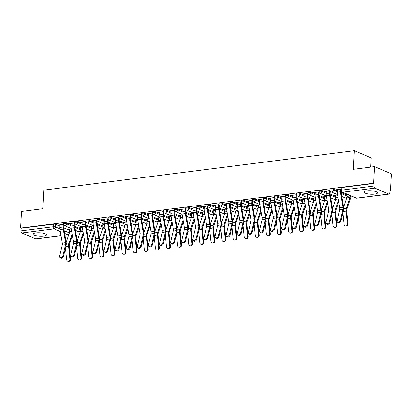 <?xml version="1.0" encoding="UTF-8"?>
<svg xmlns="http://www.w3.org/2000/svg" width="412" height="412" viewBox="0 0 412 412"><rect width="100%" height="100%" fill="white"/><g stroke="black" fill="none" stroke-linecap="round" stroke-linejoin="round"><path stroke-width="0.62" d="M71.029 224.813L66.826 223.01A1.73 0.448 -176.8 0 0 64.421 222.774A1.73 0.448 -176.8 0 0 63.675 223.098L63.623 224.015A1.73 0.448 3.2 0 1 64.37 223.69A1.73 0.448 3.2 0 1 66.775 223.932L70.977 225.73M82.127 223.402L77.925 221.605A1.73 0.448 -176.8 0 0 75.52 221.362A1.73 0.448 -176.8 0 0 74.773 221.687L74.721 222.604A1.73 0.448 3.2 0 1 75.468 222.279A1.73 0.448 3.2 0 1 77.873 222.521L82.076 224.319M93.225 221.991L89.023 220.193A1.73 0.448 -176.8 0 0 86.618 219.951A1.73 0.448 -176.8 0 0 85.871 220.276L85.82 221.198A1.73 0.448 3.2 0 1 86.566 220.873A1.73 0.448 3.2 0 1 88.971 221.11L93.174 222.913M104.324 220.585L100.121 218.782A1.73 0.448 -176.8 0 0 97.716 218.545A1.73 0.448 -176.8 0 0 96.969 218.87L96.918 219.787A1.73 0.448 3.2 0 1 97.665 219.462A1.73 0.448 3.2 0 1 100.07 219.704L104.272 221.502M115.422 219.174L111.219 217.376A1.73 0.448 -176.8 0 0 108.814 217.134A1.73 0.448 -176.8 0 0 108.068 217.459L108.016 218.375A1.73 0.448 3.2 0 1 108.763 218.051A1.73 0.448 3.2 0 1 111.168 218.293L115.37 220.09M126.52 217.763L122.318 215.965A1.73 0.448 -176.8 0 0 119.913 215.723A1.73 0.448 -176.8 0 0 119.166 216.048L119.114 216.97A1.73 0.448 3.2 0 1 119.861 216.645A1.73 0.448 3.2 0 1 122.266 216.882L126.469 218.684M137.618 216.357L133.416 214.554A1.73 0.448 -176.8 0 0 131.011 214.317A1.73 0.448 -176.8 0 0 130.264 214.637L130.213 215.558A1.73 0.448 3.2 0 1 130.959 215.234A1.73 0.448 3.2 0 1 133.364 215.471L137.567 217.273M148.717 214.946L144.514 213.143A1.73 0.448 -176.8 0 0 142.109 212.906A1.73 0.448 -176.8 0 0 141.362 213.231L141.311 214.147A1.73 0.448 3.2 0 1 142.058 213.823A1.73 0.448 3.2 0 1 144.463 214.065L148.665 215.862M159.815 213.534L155.612 211.737A1.73 0.448 -176.8 0 0 153.207 211.495A1.73 0.448 -176.8 0 0 152.461 211.82L152.409 212.736A1.73 0.448 3.2 0 1 153.156 212.412A1.73 0.448 3.2 0 1 155.561 212.654L159.763 214.451M170.918 212.123L166.716 210.326A1.73 0.448 -176.8 0 0 164.311 210.084A1.73 0.448 -176.8 0 0 163.564 210.408L163.513 211.33A1.73 0.448 3.2 0 1 164.259 211.006A1.73 0.448 3.2 0 1 166.664 211.243L170.867 213.045M182.016 210.717L177.814 208.915A1.73 0.448 -176.8 0 0 175.409 208.678A1.73 0.448 -176.8 0 0 174.662 209.002L174.611 209.919A1.73 0.448 3.2 0 1 175.358 209.595A1.73 0.448 3.2 0 1 177.763 209.837L181.965 211.634M193.115 209.306L188.912 207.509A1.73 0.448 -176.8 0 0 186.507 207.267A1.73 0.448 -176.8 0 0 185.761 207.591L185.709 208.508A1.73 0.448 3.2 0 1 186.456 208.184A1.73 0.448 3.2 0 1 188.861 208.426L193.063 210.223M204.213 207.895L200.011 206.098A1.73 0.448 -176.8 0 0 197.606 205.856A1.73 0.448 -176.8 0 0 196.859 206.18L196.807 207.102A1.73 0.448 3.2 0 1 197.554 206.778A1.73 0.448 3.2 0 1 199.959 207.015L204.161 208.817M215.311 206.489L211.109 204.687A1.73 0.448 -176.8 0 0 208.704 204.45A1.73 0.448 -176.8 0 0 207.957 204.769L207.905 205.691A1.73 0.448 3.2 0 1 208.652 205.367A1.73 0.448 3.2 0 1 211.057 205.603L215.26 207.406M226.409 205.078L222.207 203.276A1.73 0.448 -176.8 0 0 219.802 203.039A1.73 0.448 -176.8 0 0 219.055 203.363L219.004 204.28A1.73 0.448 3.2 0 1 219.75 203.955A1.73 0.448 3.2 0 1 222.156 204.198L226.358 205.995M237.508 203.667L233.305 201.87A1.73 0.448 -176.8 0 0 230.9 201.628A1.73 0.448 -176.8 0 0 230.154 201.952L230.102 202.869A1.73 0.448 3.2 0 1 230.849 202.544A1.73 0.448 3.2 0 1 233.254 202.786L237.456 204.584M248.606 202.256L244.404 200.459A1.73 0.448 -176.8 0 0 241.999 200.217A1.73 0.448 -176.8 0 0 241.252 200.541L241.2 201.463A1.73 0.448 3.2 0 1 241.947 201.138A1.73 0.448 3.2 0 1 244.352 201.375L248.554 203.178M259.704 200.85L255.502 199.048A1.73 0.448 -176.8 0 0 253.097 198.811A1.73 0.448 -176.8 0 0 252.35 199.135L252.298 200.052A1.73 0.448 3.2 0 1 253.045 199.727A1.73 0.448 3.2 0 1 255.45 199.969L259.653 201.767M270.808 199.439L266.605 197.642A1.73 0.448 -176.8 0 0 264.2 197.4A1.73 0.448 -176.8 0 0 263.453 197.724L263.402 198.641A1.73 0.448 3.2 0 1 264.149 198.316A1.73 0.448 3.2 0 1 266.554 198.558L270.756 200.356M281.906 198.028L277.703 196.23A1.73 0.448 -176.8 0 0 275.298 195.988A1.73 0.448 -176.8 0 0 274.552 196.313L274.5 197.235A1.73 0.448 3.2 0 1 275.247 196.91A1.73 0.448 3.2 0 1 277.652 197.147L281.854 198.95M293.004 196.622L288.802 194.819A1.73 0.448 -176.8 0 0 286.397 194.582A1.73 0.448 -176.8 0 0 285.65 194.902L285.598 195.824A1.73 0.448 3.2 0 1 286.345 195.499A1.73 0.448 3.2 0 1 288.75 195.741L292.953 197.539M304.102 195.211L299.9 193.408A1.73 0.448 -176.8 0 0 297.495 193.171A1.73 0.448 -176.8 0 0 296.748 193.496L296.697 194.412A1.73 0.448 3.2 0 1 297.443 194.088A1.73 0.448 3.2 0 1 299.848 194.33L304.051 196.127M315.201 193.8L310.998 192.002A1.73 0.448 -176.8 0 0 308.593 191.76A1.73 0.448 -176.8 0 0 307.846 192.085L307.795 193.001A1.73 0.448 3.2 0 1 308.542 192.682A1.73 0.448 3.2 0 1 310.947 192.919L315.149 194.722M326.299 192.389L322.096 190.591A1.73 0.448 -176.8 0 0 319.691 190.349A1.73 0.448 -176.8 0 0 318.945 190.674L318.893 191.595A1.73 0.448 3.2 0 1 319.64 191.271A1.73 0.448 3.2 0 1 322.045 191.508L326.247 193.31M337.397 190.983L333.195 189.18A1.73 0.448 -176.8 0 0 330.79 188.943A1.73 0.448 -176.8 0 0 330.043 189.268L329.991 190.184A1.73 0.448 3.2 0 1 330.738 189.86A1.73 0.448 3.2 0 1 333.143 190.102L337.346 191.899M374.616 194.134A6.752 1.746 -176.8 0 0 377.526 192.873A6.752 1.746 -176.8 0 0 373.962 191.117A6.752 1.746 -176.8 0 0 366.953 190.854A6.752 1.746 -176.8 0 0 364.043 192.116A6.752 1.746 -176.8 0 0 367.607 193.872A6.752 1.746 -176.8 0 0 374.616 194.134M43.641 236.169A6.752 1.746 -176.8 0 0 46.556 234.907A6.752 1.746 -176.8 0 0 42.987 233.151A6.752 1.746 -176.8 0 0 35.983 232.888A6.752 1.746 -176.8 0 0 33.068 234.15A6.752 1.746 -176.8 0 0 36.632 235.906A6.752 1.746 -176.8 0 0 43.641 236.169M389.963 190.504L390.473 190.442L389.979 190.231L389.834 192.821A1.73 0.968 82.8 0 1 389.072 194.119A1.73 0.968 82.8 0 1 388.758 194.067L374.863 188.119L342.635 192.213L356.529 198.162L388.758 194.067M370.723 167.102L371.238 157.899L354.397 150.689L353.357 169.306L374.554 166.613L373.627 183.227L20.6 228.068L21.527 211.449L42.73 208.755L43.77 190.138L354.397 150.689M374.554 166.613L391.4 173.828L390.473 190.442M61.048 235.777L36.045 238.955A1.73 0.968 -97.2 0 1 35.731 238.903L21.836 232.955A1.73 0.968 -97.2 0 1 20.945 230.864L21.089 228.274L53.318 224.185A1.73 0.448 3.2 0 1 55.723 224.422L59.925 226.224M63.762 227.862L69.613 230.37M21.089 228.274L20.6 228.068M374.117 183.438L341.888 187.532A1.73 0.448 -176.8 0 0 341.141 187.857L340.997 190.447A1.73 0.448 3.2 0 1 341.744 190.123L373.972 186.028L374.117 183.438L373.627 183.227M373.972 186.028A1.73 0.968 82.8 0 0 374.863 188.119M341.074 189.108L335.79 189.778L336.527 190.097L336.547 189.685M346.198 193.913L345.611 193.985L346.348 194.299L346.363 193.985M330.007 190.514L324.692 191.189L325.428 191.503L325.449 191.091M337.577 195.005L334.513 195.396L335.25 195.71L335.27 195.298M318.909 191.925L313.594 192.6L314.33 192.914L314.351 192.502M326.474 196.416L323.415 196.802L324.151 197.121L324.172 196.709M307.81 193.331L302.496 194.006L303.232 194.325L303.253 193.913M315.376 197.827L312.317 198.213L313.053 198.527L313.074 198.115M296.707 194.742L291.397 195.417L292.134 195.731L292.154 195.319M304.277 199.233L301.218 199.624L301.955 199.938L301.975 199.526M285.609 196.153L280.294 196.828L281.03 197.142L281.056 196.73M293.179 200.644L290.115 201.035L290.851 201.35L290.877 200.938M274.51 197.564L269.196 198.239L269.932 198.553L269.958 198.141M282.081 202.055L279.017 202.441L279.753 202.761L279.779 202.349M263.412 198.97L258.097 199.645L258.834 199.964L258.86 199.552M270.983 203.461L267.918 203.852L268.655 204.167L268.681 203.755M252.314 200.381L246.999 201.056L247.736 201.37L247.761 200.958M259.884 204.872L256.82 205.264L257.557 205.578L257.582 205.166M241.216 201.792L235.901 202.467L236.637 202.781L236.663 202.369M248.786 206.283L245.722 206.669L246.458 206.989L246.484 206.577M230.117 203.198L224.803 203.873L225.539 204.192L225.56 203.78M237.688 207.694L234.624 208.081L235.36 208.395L235.381 207.983M219.019 204.609L213.704 205.284L214.441 205.598L214.461 205.186M226.585 209.1L223.525 209.492L224.262 209.806L224.282 209.394M207.921 206.021L202.606 206.695L203.343 207.009L203.363 206.597M215.486 210.511L212.427 210.903L213.164 211.217L213.184 210.805M196.818 207.432L191.508 208.106L192.244 208.421L192.265 208.008M204.388 211.923L201.329 212.309L202.065 212.623L202.086 212.216M185.719 208.838L180.405 209.512L181.141 209.832L181.167 209.42M193.29 213.328L190.226 213.72L190.967 214.034L190.988 213.622M174.621 210.249L169.306 210.923L170.043 211.238L170.068 210.826M182.192 214.74L179.127 215.131L179.864 215.445L179.889 215.033M163.523 211.66L158.208 212.335L158.944 212.649L158.97 212.237M171.093 216.151L168.029 216.537L168.766 216.856L168.791 216.444M152.425 213.066L147.11 213.74L147.846 214.06L147.872 213.648M159.995 217.562L156.931 217.948L157.667 218.262L157.693 217.85M141.326 214.477L136.012 215.152L136.748 215.466L136.774 215.054M148.897 218.968L145.833 219.359L146.569 219.673L146.595 219.261M130.228 215.888L124.913 216.563L125.65 216.877L125.67 216.465M137.799 220.379L134.734 220.77L135.471 221.084L135.491 220.672M119.13 217.299L113.815 217.974L114.551 218.288L114.572 217.876M126.695 221.79L123.636 222.176L124.373 222.49L124.393 222.078M108.032 218.705L102.717 219.38L103.453 219.699L103.474 219.287M115.597 223.196L112.538 223.587L113.274 223.901L113.295 223.489M96.928 220.116L91.619 220.791L92.355 221.105L92.376 220.693M104.499 224.607L101.44 224.998L102.176 225.312L102.197 224.9M85.83 221.527L80.515 222.202L81.252 222.516L81.277 222.104M93.4 226.018L90.336 226.404L91.078 226.724L91.098 226.312M74.732 222.933L69.417 223.608L70.153 223.927L70.179 223.515M82.302 227.429L79.238 227.815L79.974 228.13L80 227.718M74.86 226.456L80.711 228.959M85.959 225.045L91.809 227.548M97.057 223.634L102.907 226.142M108.16 222.228L114.006 224.731M119.259 220.817L125.104 223.319M130.357 219.405L136.202 221.908M141.455 217.994L147.3 220.502M152.553 216.588L158.404 219.091M163.652 215.177L169.502 217.68M174.75 213.766L180.6 216.274M185.848 212.36L191.698 214.863M196.946 210.949L202.797 213.452M208.05 209.538L213.895 212.041M219.148 208.127L224.993 210.635M230.246 206.721L236.091 209.224M241.344 205.31L247.19 207.813M252.443 203.899L258.293 206.407M263.541 202.493L269.391 204.996M274.639 201.082L280.49 203.585M285.737 199.671L291.588 202.174M296.836 198.265L302.686 200.768M307.939 196.854L313.784 199.357M319.037 195.442L324.883 197.945M330.136 194.031L335.981 196.539M341.234 192.625L347.079 195.128M63.633 224.344L58.319 225.019L59.055 225.333L59.081 224.921M71.204 228.835L68.14 229.227L68.876 229.541L68.902 229.129M68.876 229.541L69.664 229.443M79.974 228.13L80.762 228.032M91.078 226.724L91.861 226.621M102.176 225.312L102.959 225.215M113.274 223.901L114.057 223.804M124.373 222.49L125.155 222.392M135.471 221.084L136.254 220.981M146.569 219.673L147.357 219.575M157.667 218.262L158.455 218.164M168.766 216.856L169.553 216.753M179.864 215.445L180.652 215.347M190.967 214.034L191.75 213.936M202.065 212.623L202.848 212.525M213.164 211.217L213.946 211.114M224.262 209.806L225.045 209.708M235.36 208.395L236.143 208.297M246.458 206.989L247.246 206.886M257.557 205.578L258.345 205.48M268.655 204.167L269.443 204.069M279.753 202.761L280.541 202.658M290.851 201.35L291.639 201.247M301.955 199.938L302.738 199.841M313.053 198.527L313.836 198.43M324.151 197.121L324.934 197.018M335.25 195.71L336.032 195.612M346.348 194.299L346.935 194.227M336.527 190.097L337.454 189.978M325.428 191.503L326.356 191.384M314.33 192.914L315.257 192.795M303.232 194.325L304.159 194.207M292.134 195.731L293.061 195.618M281.03 197.142L281.963 197.024M269.932 198.553L270.859 198.435M258.834 199.964L259.761 199.846M247.736 201.37L248.663 201.252M236.637 202.781L237.564 202.663M225.539 204.192L226.466 204.074M214.441 205.598L215.368 205.485M203.343 207.009L204.27 206.891M192.244 208.421L193.171 208.302M181.141 209.832L182.073 209.713M170.043 211.238L170.97 211.119M158.944 212.649L159.871 212.53M147.846 214.06L148.773 213.941M136.748 215.466L137.675 215.352M125.65 216.877L126.577 216.758M114.551 218.288L115.478 218.169M103.453 219.699L104.38 219.581M92.355 221.105L93.282 220.987M81.252 222.516L82.184 222.398M70.153 223.927L71.08 223.809M59.055 225.333L59.982 225.22M337.479 189.566L337.33 192.183A5.454 3.054 82.8 0 0 337.454 194.299L339.761 207.823A3.203 1.792 -97.2 0 1 339.72 209.863L337.114 220.93A1.993 1.37 -47.3 0 0 337.397 222.186A1.993 1.37 -47.3 0 0 339.081 222.186A1.993 1.37 -47.3 0 0 340.384 220.513L340.987 221.069A1.993 1.37 132.7 0 1 339.684 222.743A1.993 1.37 132.7 0 1 338 222.738L337.397 222.186M341.275 191.482L341.244 192.038A4.331 2.426 82.8 0 0 341.342 193.717L343.644 207.246A4.331 2.426 -97.2 0 1 343.593 210.002L340.987 221.069M340.75 189.149L340.606 191.765A5.454 3.054 82.8 0 0 340.729 193.882L343.031 207.406A3.203 1.792 -97.2 0 1 342.99 209.451L340.384 220.513M347.991 223.85A1.993 1.648 87.6 0 1 346.435 226.044L345.807 226.075A1.993 1.648 -92.4 0 0 347.357 223.876L347.991 223.85L346.713 211.124A3.203 1.792 82.8 0 1 346.899 209.142L350.571 198.177A5.454 3.054 -97.2 0 0 350.921 196.261L350.936 195.942M342.933 212.798L344.087 224.293A1.993 1.648 -92.4 0 0 345.807 226.075M347.125 194.31L347.012 196.406A4.331 2.426 -97.2 0 1 346.734 197.925L343.634 207.179M350.303 195.669L350.282 195.988A4.331 2.426 -97.2 0 1 350.004 197.508L346.332 208.477A4.331 2.426 82.8 0 0 346.08 211.15L347.357 223.876M326.376 190.972L326.232 193.588A5.454 3.054 82.8 0 0 326.356 195.705L328.658 209.234A3.203 1.792 -97.2 0 1 328.622 211.274L326.016 222.341A1.993 1.37 -47.3 0 0 326.299 223.592A1.993 1.37 -47.3 0 0 327.983 223.598A1.993 1.37 -47.3 0 0 329.286 221.924L329.888 222.475A1.993 1.37 132.7 0 1 328.585 224.154A1.993 1.37 132.7 0 1 326.901 224.149L326.299 223.592M330.269 191.22L330.146 193.449A4.331 2.426 82.8 0 0 330.244 195.128L332.546 208.652A4.331 2.426 -97.2 0 1 332.494 211.413L329.888 222.475M329.651 190.56L329.507 193.177A5.454 3.054 82.8 0 0 329.631 195.293L331.933 208.817A3.203 1.792 -97.2 0 1 331.892 210.856L329.286 221.924M315.278 192.383L315.134 195A5.454 3.054 82.8 0 0 315.257 197.116L317.559 210.645A3.203 1.792 -97.2 0 1 317.523 212.685L314.917 223.747A1.993 1.37 -47.3 0 0 315.201 225.004A1.993 1.37 -47.3 0 0 316.885 225.009A1.993 1.37 -47.3 0 0 318.188 223.335L318.79 223.886A1.993 1.37 132.7 0 1 317.487 225.56A1.993 1.37 132.7 0 1 315.798 225.555L315.201 225.004M319.171 192.631L319.043 194.855A4.331 2.426 82.8 0 0 319.14 196.539L321.448 210.063A4.331 2.426 -97.2 0 1 321.391 212.824L318.79 223.886M318.553 191.966L318.404 194.582A5.454 3.054 82.8 0 0 318.528 196.699L320.835 210.228A3.203 1.792 -97.2 0 1 320.793 212.268L318.188 223.335M336.892 225.256A1.993 1.648 87.6 0 1 335.337 227.455L334.704 227.481A1.993 1.648 -92.4 0 0 336.259 225.287L336.892 225.256L335.615 212.53A3.203 1.792 82.8 0 1 335.801 210.553L338.731 201.798M331.835 214.204L332.984 225.699A1.993 1.648 -92.4 0 0 334.704 227.481M336.058 195.2L335.909 197.817A4.331 2.426 -97.2 0 1 335.636 199.336L332.536 208.59M338.468 200.237L335.234 209.883A4.331 2.426 82.8 0 0 334.982 212.556L336.259 225.287M325.789 226.667A1.993 1.648 87.6 0 1 324.239 228.866L323.605 228.892A1.993 1.648 -92.4 0 0 325.161 226.693L325.789 226.667L324.517 213.941A3.203 1.792 82.8 0 1 324.702 211.964L327.633 203.209M320.737 215.615L321.885 227.11A1.993 1.648 -92.4 0 0 323.605 228.892M324.96 196.606L324.811 199.223A4.331 2.426 -97.2 0 1 324.538 200.742L321.437 209.996M327.365 201.643L324.136 211.294A4.331 2.426 82.8 0 0 323.883 213.967L325.161 226.693M304.18 193.794L304.035 196.411A5.454 3.054 82.8 0 0 304.159 198.527L306.461 212.051A3.203 1.792 -97.2 0 1 306.425 214.096L303.819 225.158A1.993 1.37 -47.3 0 0 304.102 226.415A1.993 1.37 -47.3 0 0 305.786 226.42A1.993 1.37 -47.3 0 0 307.089 224.741L307.687 225.297A1.993 1.37 132.7 0 1 306.384 226.971A1.993 1.37 132.7 0 1 304.7 226.966L304.102 226.415M308.068 194.042L307.944 196.267A4.331 2.426 82.8 0 0 308.042 197.945L310.349 211.474A4.331 2.426 -97.2 0 1 310.293 214.23L307.687 225.297M307.455 193.377L307.306 195.994A5.454 3.054 82.8 0 0 307.429 198.11L309.736 211.639A3.203 1.792 -97.2 0 1 309.695 213.679L307.089 224.741M293.081 195.206L292.937 197.822A5.454 3.054 82.8 0 0 293.061 199.938L295.363 213.462A3.203 1.792 -97.2 0 1 295.322 215.502L292.721 226.569A1.993 1.37 -47.3 0 0 293.004 227.821A1.993 1.37 -47.3 0 0 294.688 227.826A1.993 1.37 -47.3 0 0 295.991 226.152L296.589 226.708A1.993 1.37 132.7 0 1 295.286 228.382A1.993 1.37 132.7 0 1 293.602 228.377L293.004 227.821M296.97 195.453L296.846 197.678A4.331 2.426 82.8 0 0 296.944 199.357L299.251 212.886A4.331 2.426 -97.2 0 1 299.194 215.641L296.589 226.708M296.357 194.788L296.207 197.405A5.454 3.054 82.8 0 0 296.331 199.521L298.638 213.045A3.203 1.792 -97.2 0 1 298.597 215.09L295.991 226.152M281.983 196.612L281.839 199.228A5.454 3.054 82.8 0 0 281.963 201.344L284.265 214.873A3.203 1.792 -97.2 0 1 284.223 216.913L281.617 227.98A1.993 1.37 -47.3 0 0 281.906 229.232A1.993 1.37 -47.3 0 0 283.59 229.237A1.993 1.37 -47.3 0 0 284.893 227.563L285.49 228.114A1.993 1.37 132.7 0 1 284.187 229.793A1.993 1.37 132.7 0 1 282.503 229.788L281.906 229.232M285.871 196.859L285.748 199.089A4.331 2.426 82.8 0 0 285.846 200.768L288.148 214.292A4.331 2.426 -97.2 0 1 288.096 217.052L285.49 228.114M285.258 196.2L285.109 198.816A5.454 3.054 82.8 0 0 285.233 200.932L287.535 214.456A3.203 1.792 -97.2 0 1 287.499 216.496L284.893 227.563M314.691 228.078A1.993 1.648 87.6 0 1 313.141 230.272L312.507 230.303A1.993 1.648 -92.4 0 0 314.062 228.104L314.691 228.078L313.419 215.352A3.203 1.792 82.8 0 1 313.604 213.375L316.534 204.62M309.639 217.026L310.787 228.521A1.993 1.648 -92.4 0 0 312.507 230.303M313.862 198.018L313.712 200.634A4.331 2.426 -97.2 0 1 313.434 202.153L310.339 211.407M316.267 203.054L313.038 212.705A4.331 2.426 82.8 0 0 312.785 215.378L314.062 228.104M303.593 229.489A1.993 1.648 87.6 0 1 302.042 231.683L301.409 231.709A1.993 1.648 -92.4 0 0 302.964 229.515L303.593 229.489L302.32 216.758A3.203 1.792 82.8 0 1 302.506 214.781L305.436 206.026M298.535 218.432L299.689 229.927A1.993 1.648 -92.4 0 0 301.409 231.709M302.763 199.429L302.614 202.045A4.331 2.426 -97.2 0 1 302.336 203.564L299.236 212.819M305.168 204.465L301.939 214.111A4.331 2.426 82.8 0 0 301.687 216.789L302.964 229.515M292.494 230.895A1.993 1.648 87.6 0 1 290.944 233.094L290.311 233.12A1.993 1.648 -92.4 0 0 291.861 230.921L292.494 230.895L291.217 218.169A3.203 1.792 82.8 0 1 291.402 216.192L294.338 207.437M287.437 219.843L288.591 231.338A1.993 1.648 -92.4 0 0 290.311 233.12M291.66 200.835L291.516 203.451A4.331 2.426 -97.2 0 1 291.238 204.97L288.137 214.225M294.07 205.871L290.836 215.522A4.331 2.426 82.8 0 0 290.589 218.195L291.861 230.921M270.885 198.023L270.741 200.639A5.454 3.054 82.8 0 0 270.864 202.756L273.166 216.279A3.203 1.792 -97.2 0 1 273.125 218.324L270.519 229.386A1.993 1.37 -47.3 0 0 270.808 230.643A1.993 1.37 -47.3 0 0 272.492 230.648A1.993 1.37 -47.3 0 0 273.795 228.974L274.392 229.525A1.993 1.37 132.7 0 1 273.089 231.199A1.993 1.37 132.7 0 1 271.405 231.194L270.808 230.643M274.773 198.27L274.649 200.495A4.331 2.426 82.8 0 0 274.747 202.179L277.049 215.703A4.331 2.426 -97.2 0 1 276.998 218.458L274.392 229.525M274.155 197.606L274.011 200.222A5.454 3.054 82.8 0 0 274.135 202.338L276.437 215.867A3.203 1.792 -97.2 0 1 276.401 217.907L273.795 228.974M281.396 232.306A1.993 1.648 87.6 0 1 279.841 234.505L279.212 234.531A1.993 1.648 -92.4 0 0 280.763 232.332L281.396 232.306L280.119 219.581A3.203 1.792 82.8 0 1 280.304 217.603L283.24 208.848M276.339 221.254L277.492 232.749A1.993 1.648 -92.4 0 0 279.212 234.531M280.562 202.246L280.418 204.862A4.331 2.426 -97.2 0 1 280.139 206.381L277.039 215.636M282.972 207.282L279.738 216.933A4.331 2.426 82.8 0 0 279.491 219.606L280.763 232.332M259.787 199.434L259.637 202.05A5.454 3.054 82.8 0 0 259.761 204.167L262.068 217.69A3.203 1.792 -97.2 0 1 262.027 219.73L259.421 230.797A1.993 1.37 -47.3 0 0 259.709 232.054A1.993 1.37 -47.3 0 0 261.393 232.054A1.993 1.37 -47.3 0 0 262.696 230.38L263.294 230.936A1.993 1.37 132.7 0 1 261.991 232.61A1.993 1.37 132.7 0 1 260.307 232.605L259.709 232.054M263.675 199.681L263.551 201.906A4.331 2.426 82.8 0 0 263.649 203.585L265.951 217.114A4.331 2.426 -97.2 0 1 265.9 219.869L263.294 230.936M263.057 199.017L262.913 201.633A5.454 3.054 82.8 0 0 263.036 203.749L265.338 217.273A3.203 1.792 -97.2 0 1 265.302 219.318L262.696 230.38M270.298 233.717A1.993 1.648 87.6 0 1 268.742 235.911L268.114 235.942A1.993 1.648 -92.4 0 0 269.664 233.743L270.298 233.717L269.021 220.992A3.203 1.792 82.8 0 1 269.206 219.009L272.141 210.254M265.24 222.665L266.394 234.16A1.993 1.648 -92.4 0 0 268.114 235.942M269.463 203.657L269.319 206.273A4.331 2.426 -97.2 0 1 269.041 207.792L265.941 217.047M271.874 208.693L268.639 218.345A4.331 2.426 82.8 0 0 268.392 221.017L269.664 233.743M248.688 200.84L248.539 203.456A5.454 3.054 82.8 0 0 248.663 205.573L250.97 219.102A3.203 1.792 -97.2 0 1 250.929 221.141L248.323 232.208A1.993 1.37 -47.3 0 0 248.606 233.46A1.993 1.37 -47.3 0 0 250.295 233.465A1.993 1.37 -47.3 0 0 251.598 231.791L252.196 232.342A1.993 1.37 132.7 0 1 250.893 234.021A1.993 1.37 132.7 0 1 249.208 234.016L248.606 233.46M252.577 201.087L252.453 203.317A4.331 2.426 82.8 0 0 252.551 204.996L254.853 218.52A4.331 2.426 -97.2 0 1 254.801 221.28L252.196 232.342M251.959 200.428L251.814 203.044A5.454 3.054 82.8 0 0 251.938 205.161L254.24 218.684A3.203 1.792 -97.2 0 1 254.199 220.724L251.598 231.791M259.2 235.123A1.993 1.648 87.6 0 1 257.644 237.322L257.016 237.348A1.993 1.648 -92.4 0 0 258.566 235.154L259.2 235.123L257.922 222.398A3.203 1.792 82.8 0 1 258.108 220.42L261.038 211.665M254.142 224.071L255.296 235.566A1.993 1.648 -92.4 0 0 257.016 237.348M258.365 205.068L258.221 207.684A4.331 2.426 -97.2 0 1 257.943 209.203L254.843 218.458M260.775 210.105L257.541 219.75A4.331 2.426 82.8 0 0 257.294 222.423L258.566 235.154M237.59 202.251L237.441 204.867A5.454 3.054 82.8 0 0 237.564 206.984L239.872 220.513A3.203 1.792 -97.2 0 1 239.83 222.552L237.224 233.614A1.993 1.37 -47.3 0 0 237.508 234.871A1.993 1.37 -47.3 0 0 239.192 234.876A1.993 1.37 -47.3 0 0 240.495 233.202L241.097 233.753A1.993 1.37 132.7 0 1 239.794 235.427A1.993 1.37 132.7 0 1 238.11 235.422L237.508 234.871M241.478 202.498L241.355 204.723A4.331 2.426 82.8 0 0 241.453 206.407L243.755 219.931A4.331 2.426 -97.2 0 1 243.703 222.691L241.097 233.753M240.86 201.834L240.716 204.45A5.454 3.054 82.8 0 0 240.84 206.567L243.142 220.096A3.203 1.792 -97.2 0 1 243.101 222.135L240.495 233.202M248.101 236.534A1.993 1.648 87.6 0 1 246.546 238.733L245.918 238.759A1.993 1.648 -92.4 0 0 247.468 236.56L248.101 236.534L246.824 223.809A3.203 1.792 82.8 0 1 247.009 221.831L249.94 213.076M243.044 225.482L244.198 236.977A1.993 1.648 -92.4 0 0 245.918 238.759M247.267 206.474L247.123 209.09A4.331 2.426 -97.2 0 1 246.845 210.609L243.744 219.864M249.677 211.511L246.443 221.162A4.331 2.426 82.8 0 0 246.191 223.834L247.468 236.56M226.487 203.662L226.343 206.278A5.454 3.054 82.8 0 0 226.466 208.395L228.768 221.919A3.203 1.792 -97.2 0 1 228.732 223.963L226.126 235.025A1.993 1.37 -47.3 0 0 226.409 236.282A1.993 1.37 -47.3 0 0 228.094 236.287A1.993 1.37 -47.3 0 0 229.396 234.608L229.999 235.164A1.993 1.37 132.7 0 1 228.696 236.838A1.993 1.37 132.7 0 1 227.012 236.833L226.409 236.282M230.38 203.909L230.257 206.134A4.331 2.426 82.8 0 0 230.354 207.813L232.656 221.342A4.331 2.426 -97.2 0 1 232.605 224.097L229.999 235.164M229.762 203.245L229.618 205.861A5.454 3.054 82.8 0 0 229.742 207.978L232.044 221.507A3.203 1.792 -97.2 0 1 232.002 223.546L229.396 234.608M215.388 205.073L215.244 207.684A5.454 3.054 82.8 0 0 215.368 209.806L217.67 223.33A3.203 1.792 -97.2 0 1 217.634 225.369L215.028 236.437A1.993 1.37 -47.3 0 0 215.311 237.688A1.993 1.37 -47.3 0 0 216.995 237.693A1.993 1.37 -47.3 0 0 218.298 236.019L218.901 236.576A1.993 1.37 132.7 0 1 217.598 238.249A1.993 1.37 132.7 0 1 215.909 238.244L215.311 237.688M219.282 205.32L219.153 207.545A4.331 2.426 82.8 0 0 219.251 209.224L221.558 222.753A4.331 2.426 -97.2 0 1 221.502 225.508L218.901 236.576M218.664 204.656L218.514 207.272A5.454 3.054 82.8 0 0 218.638 209.389L220.945 222.913A3.203 1.792 -97.2 0 1 220.904 224.957L218.298 236.019M204.29 206.479L204.146 209.095A5.454 3.054 82.8 0 0 204.27 211.212L206.572 224.741A3.203 1.792 -97.2 0 1 206.536 226.78L203.93 237.842A1.993 1.37 -47.3 0 0 204.213 239.099A1.993 1.37 -47.3 0 0 205.897 239.104A1.993 1.37 -47.3 0 0 207.2 237.43L207.797 237.982A1.993 1.37 132.7 0 1 206.494 239.655A1.993 1.37 132.7 0 1 204.81 239.655L204.213 239.099M208.178 206.726L208.055 208.956A4.331 2.426 82.8 0 0 208.153 210.635L210.46 224.159A4.331 2.426 -97.2 0 1 210.403 226.919L207.797 237.982M207.566 206.067L207.416 208.678A5.454 3.054 82.8 0 0 207.54 210.8L209.847 224.324A3.203 1.792 -97.2 0 1 209.806 226.363L207.2 237.43M193.192 207.89L193.048 210.506A5.454 3.054 82.8 0 0 193.171 212.623L195.473 226.147A3.203 1.792 -97.2 0 1 195.432 228.191L192.831 239.254A1.993 1.37 -47.3 0 0 193.115 240.51A1.993 1.37 -47.3 0 0 194.799 240.515A1.993 1.37 -47.3 0 0 196.102 238.836L196.699 239.393A1.993 1.37 132.7 0 1 195.396 241.066A1.993 1.37 132.7 0 1 193.712 241.061L193.115 240.51M197.08 208.137L196.957 210.362A4.331 2.426 82.8 0 0 197.054 212.046L199.362 225.57A4.331 2.426 -97.2 0 1 199.305 228.325L196.699 239.393M196.467 207.473L196.318 210.089A5.454 3.054 82.8 0 0 196.442 212.206L198.749 225.735A3.203 1.792 -97.2 0 1 198.708 227.774L196.102 238.836M182.094 209.301L181.95 211.917A5.454 3.054 82.8 0 0 182.073 214.034L184.375 227.558A3.203 1.792 -97.2 0 1 184.334 229.597L181.728 240.665A1.993 1.37 -47.3 0 0 182.016 241.921A1.993 1.37 -47.3 0 0 183.701 241.921A1.993 1.37 -47.3 0 0 185.003 240.248L185.601 240.804A1.993 1.37 132.7 0 1 184.298 242.477A1.993 1.37 132.7 0 1 182.614 242.472L182.016 241.921M185.982 209.548L185.858 211.773A4.331 2.426 82.8 0 0 185.956 213.452L188.263 226.981A4.331 2.426 -97.2 0 1 188.207 229.736L185.601 240.804M185.369 208.884L185.22 211.5A5.454 3.054 82.8 0 0 185.343 213.617L187.645 227.141A3.203 1.792 -97.2 0 1 187.609 229.185L185.003 240.248M170.995 210.707L170.851 213.323A5.454 3.054 82.8 0 0 170.975 215.44L173.277 228.969A3.203 1.792 -97.2 0 1 173.236 231.008L170.63 242.076A1.993 1.37 -47.3 0 0 170.918 243.327A1.993 1.37 -47.3 0 0 172.602 243.332A1.993 1.37 -47.3 0 0 173.905 241.659L174.503 242.21A1.993 1.37 132.7 0 1 173.2 243.889A1.993 1.37 132.7 0 1 171.516 243.883L170.918 243.327M174.884 210.954L174.76 213.184A4.331 2.426 82.8 0 0 174.858 214.863L177.16 228.387A4.331 2.426 -97.2 0 1 177.108 231.147L174.503 242.21M174.266 210.295L174.122 212.911A5.454 3.054 82.8 0 0 174.245 215.028L176.547 228.552A3.203 1.792 -97.2 0 1 176.511 230.591L173.905 241.659M237.003 237.945A1.993 1.648 87.6 0 1 235.448 240.139L234.814 240.17A1.993 1.648 -92.4 0 0 236.37 237.971L237.003 237.945L235.726 225.22A3.203 1.792 82.8 0 1 235.911 223.237L238.842 214.487M231.946 226.894L233.094 238.388A1.993 1.648 -92.4 0 0 234.814 240.17M236.169 207.885L236.019 210.501A4.331 2.426 -97.2 0 1 235.746 212.02L232.646 221.275M238.579 212.922L235.345 222.573A4.331 2.426 82.8 0 0 235.092 225.246L236.37 237.971M225.9 239.357A1.993 1.648 87.6 0 1 224.349 241.55L223.716 241.576A1.993 1.648 -92.4 0 0 225.271 239.382L225.9 239.357L224.628 226.626A3.203 1.792 82.8 0 1 224.813 224.648L227.743 215.893M220.847 228.3L221.996 239.794A1.993 1.648 -92.4 0 0 223.716 241.576M225.07 209.296L224.921 211.912A4.331 2.426 -97.2 0 1 224.648 213.431L221.548 222.686M227.476 214.333L224.246 223.979A4.331 2.426 82.8 0 0 223.994 226.657L225.271 239.382M214.801 240.763A1.993 1.648 87.6 0 1 213.251 242.962L212.618 242.987A1.993 1.648 -92.4 0 0 214.173 240.788L214.801 240.763L213.529 228.037A3.203 1.792 82.8 0 1 213.715 226.059L216.645 217.304M209.749 229.711L210.898 241.205A1.993 1.648 -92.4 0 0 212.618 242.987M213.972 210.702L213.823 213.318A4.331 2.426 -97.2 0 1 213.545 214.837L210.45 224.092M216.377 215.739L213.148 225.39A4.331 2.426 82.8 0 0 212.896 228.063L214.173 240.788M203.703 242.174A1.993 1.648 87.6 0 1 202.153 244.373L201.52 244.398A1.993 1.648 -92.4 0 0 203.075 242.199L203.703 242.174L202.431 229.448A3.203 1.792 82.8 0 1 202.616 227.47L205.547 218.715M198.646 231.122L199.799 242.617A1.993 1.648 -92.4 0 0 201.52 244.398M202.874 212.113L202.725 214.729A4.331 2.426 -97.2 0 1 202.447 216.249L199.346 225.503M205.279 217.15L202.05 226.801A4.331 2.426 82.8 0 0 201.798 229.474L203.075 242.199M192.605 243.585A1.993 1.648 87.6 0 1 191.055 245.779L190.421 245.804A1.993 1.648 -92.4 0 0 191.971 243.61L192.605 243.585L191.328 230.859A3.203 1.792 82.8 0 1 191.513 228.876L194.449 220.121M187.548 232.533L188.701 244.028A1.993 1.648 -92.4 0 0 190.421 245.804M191.771 213.524L191.626 216.14A4.331 2.426 -97.2 0 1 191.348 217.66L188.248 226.914M194.181 218.561L190.947 228.212A4.331 2.426 82.8 0 0 190.699 230.885L191.971 243.61M181.507 244.991A1.993 1.648 87.6 0 1 179.951 247.19L179.323 247.215A1.993 1.648 -92.4 0 0 180.873 245.022L181.507 244.991L180.229 232.265A3.203 1.792 82.8 0 1 180.415 230.287L183.35 221.532M176.449 233.939L177.603 245.434A1.993 1.648 -92.4 0 0 179.323 247.215M180.672 214.935L180.528 217.546A4.331 2.426 -97.2 0 1 180.25 219.071L177.15 228.325M183.083 219.972L179.848 229.618A4.331 2.426 82.8 0 0 179.601 232.291L180.873 245.022M159.897 212.118L159.748 214.734A5.454 3.054 82.8 0 0 159.871 216.851L162.179 230.38A3.203 1.792 -97.2 0 1 162.137 232.419L159.532 243.482A1.993 1.37 -47.3 0 0 159.82 244.738A1.993 1.37 -47.3 0 0 161.504 244.743A1.993 1.37 -47.3 0 0 162.807 243.07L163.404 243.621A1.993 1.37 132.7 0 1 162.101 245.294A1.993 1.37 132.7 0 1 160.417 245.289L159.82 244.738M163.785 212.365L163.662 214.59A4.331 2.426 82.8 0 0 163.76 216.274L166.062 229.798A4.331 2.426 -97.2 0 1 166.01 232.559L163.404 243.621M163.167 211.701L163.023 214.317A5.454 3.054 82.8 0 0 163.147 216.434L165.449 229.963A3.203 1.792 -97.2 0 1 165.413 232.002L162.807 243.07M170.408 246.402A1.993 1.648 87.6 0 1 168.853 248.601L168.225 248.627A1.993 1.648 -92.4 0 0 169.775 246.428L170.408 246.402L169.131 233.676A3.203 1.792 82.8 0 1 169.317 231.698L172.252 222.944M165.351 235.35L166.505 246.845A1.993 1.648 -92.4 0 0 168.225 248.627M169.574 216.341L169.43 218.957A4.331 2.426 -97.2 0 1 169.152 220.477L166.051 229.731M171.984 221.378L168.75 231.029A4.331 2.426 82.8 0 0 168.503 233.702L169.775 246.428M148.799 213.529L148.65 216.145A5.454 3.054 82.8 0 0 148.773 218.262L151.08 231.786A3.203 1.792 -97.2 0 1 151.039 233.831L148.433 244.893A1.993 1.37 -47.3 0 0 148.717 246.149A1.993 1.37 -47.3 0 0 150.406 246.155A1.993 1.37 -47.3 0 0 151.709 244.476L152.306 245.032A1.993 1.37 132.7 0 1 151.003 246.706A1.993 1.37 132.7 0 1 149.319 246.7L148.717 246.149M152.687 213.777L152.564 216.001A4.331 2.426 82.8 0 0 152.661 217.68L154.963 231.209A4.331 2.426 -97.2 0 1 154.912 233.965L152.306 245.032M152.069 213.112L151.925 215.728A5.454 3.054 82.8 0 0 152.049 217.845L154.351 231.374A3.203 1.792 -97.2 0 1 154.309 233.413L151.709 244.476M159.31 247.813A1.993 1.648 87.6 0 1 157.755 250.007L157.127 250.038A1.993 1.648 -92.4 0 0 158.677 247.839L159.31 247.813L158.033 235.087A3.203 1.792 82.8 0 1 158.218 233.104L161.149 224.355M154.253 236.761L155.406 248.256A1.993 1.648 -92.4 0 0 157.127 250.038M158.476 217.752L158.332 220.368A4.331 2.426 -97.2 0 1 158.053 221.888L154.953 231.142M160.886 222.789L157.652 232.44A4.331 2.426 82.8 0 0 157.405 235.113L158.677 247.839M137.701 214.94L137.551 217.551A5.454 3.054 82.8 0 0 137.675 219.673L139.982 233.197A3.203 1.792 -97.2 0 1 139.941 235.237L137.335 246.304A1.993 1.37 -47.3 0 0 137.618 247.555A1.993 1.37 -47.3 0 0 139.302 247.56A1.993 1.37 -47.3 0 0 140.605 245.887L141.208 246.443A1.993 1.37 132.7 0 1 139.905 248.117A1.993 1.37 132.7 0 1 138.221 248.112L137.618 247.555M141.589 215.188L141.465 217.412A4.331 2.426 82.8 0 0 141.563 219.091L143.865 232.62A4.331 2.426 -97.2 0 1 143.814 235.376L141.208 246.443M140.971 214.523L140.827 217.139A5.454 3.054 82.8 0 0 140.95 219.256L143.252 232.78A3.203 1.792 -97.2 0 1 143.211 234.825L140.605 245.887M148.212 249.224A1.993 1.648 87.6 0 1 146.657 251.418L146.028 251.444A1.993 1.648 -92.4 0 0 147.578 249.25L148.212 249.224L146.935 236.493A3.203 1.792 82.8 0 1 147.12 234.516L150.05 225.761M143.155 238.167L144.308 249.662A1.993 1.648 -92.4 0 0 146.028 251.444M147.378 219.163L147.233 221.78A4.331 2.426 -97.2 0 1 146.955 223.299L143.855 232.553M149.788 224.2L146.554 233.846A4.331 2.426 82.8 0 0 146.301 236.524L147.578 249.25M126.597 216.346L126.453 218.963A5.454 3.054 82.8 0 0 126.577 221.079L128.879 234.608A3.203 1.792 -97.2 0 1 128.843 236.648L126.237 247.71A1.993 1.37 -47.3 0 0 126.52 248.966A1.993 1.37 -47.3 0 0 128.204 248.972A1.993 1.37 -47.3 0 0 129.507 247.298L130.11 247.849A1.993 1.37 132.7 0 1 128.807 249.523A1.993 1.37 132.7 0 1 127.123 249.523L126.52 248.966M130.491 216.594L130.367 218.823A4.331 2.426 82.8 0 0 130.465 220.502L132.767 234.026A4.331 2.426 -97.2 0 1 132.715 236.787L130.11 247.849M129.873 215.934L129.728 218.545A5.454 3.054 82.8 0 0 129.852 220.667L132.154 234.191A3.203 1.792 -97.2 0 1 132.113 236.231L129.507 247.298M137.114 250.63A1.993 1.648 87.6 0 1 135.558 252.829L134.925 252.855A1.993 1.648 -92.4 0 0 136.48 250.656L137.114 250.63L135.836 237.904A3.203 1.792 82.8 0 1 136.022 235.927L138.952 227.172M132.056 239.578L133.205 251.073A1.993 1.648 -92.4 0 0 134.925 252.855M136.279 220.569L136.13 223.186A4.331 2.426 -97.2 0 1 135.857 224.705L132.757 233.959M138.69 225.606L135.455 235.257A4.331 2.426 82.8 0 0 135.203 237.93L136.48 250.656M115.499 217.757L115.355 220.374A5.454 3.054 82.8 0 0 115.478 222.49L117.781 236.014A3.203 1.792 -97.2 0 1 117.744 238.059L115.139 249.121A1.993 1.37 -47.3 0 0 115.422 250.378A1.993 1.37 -47.3 0 0 117.106 250.383A1.993 1.37 -47.3 0 0 118.409 248.704L119.011 249.26A1.993 1.37 132.7 0 1 117.708 250.934A1.993 1.37 132.7 0 1 116.019 250.929L115.422 250.378M119.392 218.005L119.264 220.229A4.331 2.426 82.8 0 0 119.362 221.913L121.669 235.437A4.331 2.426 -97.2 0 1 121.612 238.193L119.011 249.26M118.774 217.34L118.625 219.957A5.454 3.054 82.8 0 0 118.749 222.073L121.056 235.602A3.203 1.792 -97.2 0 1 121.015 237.642L118.409 248.704M126.01 252.041A1.993 1.648 87.6 0 1 124.46 254.24L123.827 254.266A1.993 1.648 -92.4 0 0 125.382 252.067L126.01 252.041L124.738 239.315A3.203 1.792 82.8 0 1 124.924 237.338L127.854 228.583M120.958 240.989L122.106 252.484A1.993 1.648 -92.4 0 0 123.827 254.266M125.181 221.98L125.032 224.597A4.331 2.426 -97.2 0 1 124.759 226.116L121.658 235.37M127.586 227.017L124.357 236.668A4.331 2.426 82.8 0 0 124.105 239.341L125.382 252.067M104.401 219.169L104.257 221.785A5.454 3.054 82.8 0 0 104.38 223.901L106.682 237.425A3.203 1.792 -97.2 0 1 106.646 239.465L104.04 250.532A1.993 1.37 -47.3 0 0 104.324 251.789A1.993 1.37 -47.3 0 0 106.008 251.789A1.993 1.37 -47.3 0 0 107.311 250.115L107.908 250.671A1.993 1.37 132.7 0 1 106.605 252.345A1.993 1.37 132.7 0 1 104.921 252.34L104.324 251.789M108.289 219.416L108.165 221.641A4.331 2.426 82.8 0 0 108.263 223.319L110.57 236.849A4.331 2.426 -97.2 0 1 110.514 239.604L107.908 250.671M107.676 218.751L107.527 221.368A5.454 3.054 82.8 0 0 107.65 223.484L109.958 237.008A3.203 1.792 -97.2 0 1 109.916 239.053L107.311 250.115M114.912 253.452A1.993 1.648 87.6 0 1 113.362 255.646L112.728 255.672A1.993 1.648 -92.4 0 0 114.284 253.478L114.912 253.452L113.64 240.721A3.203 1.792 82.8 0 1 113.825 238.744L116.756 229.989M109.86 242.4L111.008 253.895A1.993 1.648 -92.4 0 0 112.728 255.672M114.083 223.392L113.933 226.008A4.331 2.426 -97.2 0 1 113.655 227.527L110.56 236.782M116.488 228.428L113.259 238.079A4.331 2.426 82.8 0 0 113.006 240.752L114.284 253.478M93.303 220.575L93.158 223.191A5.454 3.054 82.8 0 0 93.282 225.307L95.584 238.836A3.203 1.792 -97.2 0 1 95.543 240.876L92.942 251.943A1.993 1.37 -47.3 0 0 93.225 253.195A1.993 1.37 -47.3 0 0 94.909 253.2A1.993 1.37 -47.3 0 0 96.212 251.526L96.81 252.077A1.993 1.37 132.7 0 1 95.507 253.756A1.993 1.37 132.7 0 1 93.823 253.751L93.225 253.195M97.191 220.822L97.067 223.052A4.331 2.426 82.8 0 0 97.165 224.731L99.472 238.254A4.331 2.426 -97.2 0 1 99.416 241.015L96.81 252.077M96.578 220.162L96.429 222.779A5.454 3.054 82.8 0 0 96.552 224.895L98.859 238.419A3.203 1.792 -97.2 0 1 98.818 240.459L96.212 251.526M103.814 254.858A1.993 1.648 87.6 0 1 102.264 257.057L101.63 257.083A1.993 1.648 -92.4 0 0 103.185 254.889L103.814 254.858L102.542 242.132A3.203 1.792 82.8 0 1 102.727 240.155L105.657 231.4M98.756 243.806L99.91 255.301A1.993 1.648 -92.4 0 0 101.63 257.083M102.985 224.803L102.835 227.414A4.331 2.426 -97.2 0 1 102.557 228.938L99.457 238.193M105.39 229.834L102.161 239.485A4.331 2.426 82.8 0 0 101.908 242.158L103.185 254.889M82.204 221.986L82.06 224.602A5.454 3.054 82.8 0 0 82.184 226.718L84.486 240.248A3.203 1.792 -97.2 0 1 84.445 242.287L81.839 253.349A1.993 1.37 -47.3 0 0 82.127 254.606A1.993 1.37 -47.3 0 0 83.811 254.611A1.993 1.37 -47.3 0 0 85.114 252.937L85.711 253.488A1.993 1.37 132.7 0 1 84.409 255.162A1.993 1.37 132.7 0 1 82.724 255.157L82.127 254.606M86.093 222.233L85.969 224.458A4.331 2.426 82.8 0 0 86.067 226.142L88.374 239.666A4.331 2.426 -97.2 0 1 88.317 242.426L85.711 253.488M85.48 221.568L85.33 224.185A5.454 3.054 82.8 0 0 85.454 226.301L87.761 239.83A3.203 1.792 -97.2 0 1 87.72 241.87L85.114 252.937M92.715 256.269A1.993 1.648 87.6 0 1 91.165 258.468L90.532 258.494A1.993 1.648 -92.4 0 0 92.082 256.295L92.715 256.269L91.438 243.543A3.203 1.792 82.8 0 1 91.624 241.566L94.559 232.811M87.658 245.217L88.812 256.712A1.993 1.648 -92.4 0 0 90.532 258.494M91.881 226.209L91.737 228.825A4.331 2.426 -97.2 0 1 91.459 230.344L88.359 239.599M94.291 231.245L91.057 240.896A4.331 2.426 82.8 0 0 90.81 243.569L92.082 256.295M71.106 223.397L70.962 226.013A5.454 3.054 82.8 0 0 71.085 228.13L73.388 241.653A3.203 1.792 -97.2 0 1 73.346 243.698L70.74 254.76A1.993 1.37 -47.3 0 0 71.029 256.017A1.993 1.37 -47.3 0 0 72.713 256.022A1.993 1.37 -47.3 0 0 74.016 254.343L74.613 254.899A1.993 1.37 132.7 0 1 73.31 256.573A1.993 1.37 132.7 0 1 71.626 256.568L71.029 256.017M74.994 223.644L74.871 225.869A4.331 2.426 82.8 0 0 74.969 227.548L77.271 241.077A4.331 2.426 -97.2 0 1 77.219 243.832L74.613 254.899M74.376 222.98L74.232 225.596A5.454 3.054 82.8 0 0 74.356 227.712L76.658 241.241A3.203 1.792 -97.2 0 1 76.622 243.281L74.016 254.343M81.617 257.68A1.993 1.648 87.6 0 1 80.067 259.874L79.434 259.905A1.993 1.648 -92.4 0 0 80.984 257.706L81.617 257.68L80.34 244.955A3.203 1.792 82.8 0 1 80.525 242.972L83.461 234.222M76.56 246.628L77.714 258.123A1.993 1.648 -92.4 0 0 79.434 259.905M80.783 227.62L80.639 230.236A4.331 2.426 -97.2 0 1 80.361 231.755L77.26 241.01M83.193 232.656L79.959 242.308A4.331 2.426 82.8 0 0 79.712 244.98L80.984 257.706M60.008 224.808L59.858 227.419A5.454 3.054 82.8 0 0 59.982 229.541L62.289 243.065A3.203 1.792 -97.2 0 1 62.248 245.104L59.642 256.171A1.993 1.37 -47.3 0 0 59.931 257.423A1.993 1.37 -47.3 0 0 61.615 257.428A1.993 1.37 -47.3 0 0 62.918 255.754L63.515 256.31A1.993 1.37 132.7 0 1 62.212 257.984A1.993 1.37 132.7 0 1 60.528 257.979L59.931 257.423M63.896 225.05L63.772 227.28A4.331 2.426 82.8 0 0 63.87 228.959L66.172 242.488A4.331 2.426 -97.2 0 1 66.121 245.243L63.515 256.31M63.278 224.391L63.134 227.007A5.454 3.054 82.8 0 0 63.257 229.124L65.559 242.647A3.203 1.792 -97.2 0 1 65.523 244.692L62.918 255.754M70.519 259.091A1.993 1.648 87.6 0 1 68.964 261.285L68.335 261.311A1.993 1.648 -92.4 0 0 69.885 259.117L70.519 259.091L69.242 246.361A3.203 1.792 82.8 0 1 69.427 244.383L72.363 235.628M65.462 248.034L66.615 259.529A1.993 1.648 -92.4 0 0 68.335 261.311M69.685 229.031L69.54 231.647A4.331 2.426 -97.2 0 1 69.262 233.166L66.162 242.421M72.095 234.067L68.861 243.713A4.331 2.426 82.8 0 0 68.613 246.391L69.885 259.117M66.826 223.01L66.775 223.932A1.73 1.365 113.2 0 1 65.256 225.781A1.73 1.365 -66.8 0 1 64.669 225.704L71.142 228.475M77.925 221.605L77.873 222.521A1.73 1.365 113.2 0 1 76.354 224.37A1.73 1.365 -66.8 0 1 75.767 224.293L82.24 227.064M89.023 220.193L88.971 221.11A1.73 1.365 113.2 0 1 87.452 222.964A1.73 1.365 -66.8 0 1 86.865 222.882L93.339 225.658M100.121 218.782L100.07 219.704A1.73 1.365 113.2 0 1 98.556 221.553A1.73 1.365 -66.8 0 1 97.963 221.476L104.437 224.246M111.219 217.376L111.168 218.293A1.73 1.365 113.2 0 1 109.654 220.142A1.73 1.365 -66.8 0 1 109.062 220.065L115.535 222.835M122.318 215.965L122.266 216.882A1.73 1.365 113.2 0 1 120.752 218.736A1.73 1.365 -66.8 0 1 120.165 218.654L126.639 221.429M133.416 214.554L133.364 215.471A1.73 1.365 113.2 0 1 131.85 217.325A1.73 1.365 -66.8 0 1 131.263 217.248L137.737 220.018M144.514 213.143L144.463 214.065A1.73 1.365 113.2 0 1 142.949 215.914A1.73 1.365 -66.8 0 1 142.361 215.837L148.835 218.607M155.612 211.737L155.561 212.654A1.73 1.365 113.2 0 1 154.047 214.503A1.73 1.365 -66.8 0 1 153.46 214.425L159.933 217.201M166.716 210.326L166.664 211.243A1.73 1.365 113.2 0 1 165.145 213.097A1.73 1.365 -66.8 0 1 164.558 213.014L171.032 215.79M177.814 208.915L177.763 209.837A1.73 1.365 113.2 0 1 176.243 211.686A1.73 1.365 -66.8 0 1 175.656 211.608L182.13 214.379M188.912 207.509L188.861 208.426A1.73 1.365 113.2 0 1 187.342 210.275A1.73 1.365 -66.8 0 1 186.754 210.197L193.228 212.968M200.011 206.098L199.959 207.015A1.73 1.365 113.2 0 1 198.44 208.869A1.73 1.365 -66.8 0 1 197.853 208.786L204.326 211.562M211.109 204.687L211.057 205.603A1.73 1.365 113.2 0 1 209.543 207.457A1.73 1.365 -66.8 0 1 208.951 207.38L215.425 210.151M222.207 203.276L222.156 204.198A1.73 1.365 113.2 0 1 220.641 206.046A1.73 1.365 -66.8 0 1 220.049 205.969L226.528 208.74M233.305 201.87L233.254 202.786A1.73 1.365 113.2 0 1 231.74 204.635A1.73 1.365 -66.8 0 1 231.153 204.558L237.626 207.334M244.404 200.459L244.352 201.375A1.73 1.365 113.2 0 1 242.838 203.229A1.73 1.365 -66.8 0 1 242.251 203.152L248.724 205.923M255.502 199.048L255.45 199.969A1.73 1.365 113.2 0 1 253.936 201.818A1.73 1.365 -66.8 0 1 253.349 201.741L259.823 204.512M266.605 197.642L266.554 198.558A1.73 1.365 113.2 0 1 265.034 200.407A1.73 1.365 -66.8 0 1 264.447 200.33L270.921 203.101M277.703 196.23L277.652 197.147A1.73 1.365 113.2 0 1 276.133 199.001A1.73 1.365 -66.8 0 1 275.546 198.919L282.019 201.695M288.802 194.819L288.75 195.741A1.73 1.365 113.2 0 1 287.231 197.59A1.73 1.365 -66.8 0 1 286.644 197.513L293.117 200.284M299.9 193.408L299.848 194.33A1.73 1.365 113.2 0 1 298.329 196.179A1.73 1.365 -66.8 0 1 297.742 196.102L304.216 198.872M310.998 192.002L310.947 192.919A1.73 1.365 113.2 0 1 309.433 194.768A1.73 1.365 -66.8 0 1 308.84 194.691L315.314 197.466M322.096 190.591L322.045 191.508A1.73 1.365 113.2 0 1 320.531 193.362A1.73 1.365 -66.8 0 1 319.939 193.285L326.417 196.055M333.195 189.18L333.143 190.102A1.73 1.365 113.2 0 1 331.629 191.951A1.73 1.365 -66.8 0 1 331.042 191.874L337.516 194.644M55.723 224.422L55.579 227.012L59.895 228.856M64.164 230.684L69.34 232.904M64.931 235.195L67.959 234.814L64.622 233.383M60.327 231.544L54.065 228.861L21.836 232.955M35.731 238.903L61.033 235.69M74.948 227.434L80.659 229.875M86.046 226.023L91.758 228.469M97.15 224.612L102.856 227.058M108.248 223.206L113.954 225.647M119.346 221.795L125.052 224.241M130.444 220.384L136.151 222.83M141.543 218.973L147.249 221.419M152.641 217.567L158.352 220.008M163.739 216.156L169.45 218.602M174.837 214.745L180.549 217.191M185.936 213.339L191.647 215.78M197.039 211.928L202.745 214.374M208.137 210.517L213.843 212.963M219.236 209.105L224.942 211.552M230.334 207.7L236.04 210.141M241.432 206.288L247.138 208.735M252.53 204.877L258.242 207.324M263.628 203.471L269.34 205.912M274.727 202.06L280.438 204.507M285.825 200.649L291.536 203.095M296.928 199.238L302.635 201.684M308.027 197.832L313.733 200.273M319.125 196.421L324.831 198.867M330.223 195.01L335.929 197.456M341.321 193.604L347.028 196.045M346.873 197.425A1.73 1.73 0 0 1 344.937 197.822A1.73 1.365 -66.8 0 0 345.524 197.904A1.73 1.365 -66.8 0 0 347.017 196.267M335.77 198.836A1.73 1.73 0 0 1 333.838 199.233A1.73 1.365 -66.8 0 0 334.426 199.31A1.73 1.365 -66.8 0 0 335.919 197.678M324.671 200.247A1.73 1.73 0 0 1 322.74 200.644A1.73 1.365 -66.8 0 0 323.327 200.721A1.73 1.365 -66.8 0 0 324.821 199.089M313.573 201.659A1.73 1.73 0 0 1 311.642 202.05A1.73 1.365 -66.8 0 0 312.229 202.132A1.73 1.365 -66.8 0 0 313.723 200.495M302.475 203.065A1.73 1.73 0 0 1 300.544 203.461A1.73 1.365 -66.8 0 0 301.131 203.538A1.73 1.365 -66.8 0 0 302.624 201.906M291.377 204.476A1.73 1.73 0 0 1 289.44 204.872A1.73 1.365 -66.8 0 0 290.033 204.949A1.73 1.365 -66.8 0 0 291.526 203.317M280.278 205.887A1.73 1.73 0 0 1 278.342 206.283A1.73 1.365 -66.8 0 0 278.934 206.361A1.73 1.365 -66.8 0 0 280.423 204.723M269.18 207.293A1.73 1.73 0 0 1 267.244 207.689A1.73 1.365 -66.8 0 0 267.831 207.772A1.73 1.365 -66.8 0 0 269.324 206.134M258.082 208.704A1.73 1.73 0 0 1 256.146 209.1A1.73 1.365 -66.8 0 0 256.733 209.178A1.73 1.365 -66.8 0 0 258.226 207.545M246.984 210.115A1.73 1.73 0 0 1 245.047 210.511A1.73 1.365 -66.8 0 0 245.634 210.589A1.73 1.365 -66.8 0 0 247.128 208.956M235.88 211.526A1.73 1.73 0 0 1 233.949 211.917A1.73 1.365 -66.8 0 0 234.536 212A1.73 1.365 -66.8 0 0 236.03 210.362M224.782 212.932A1.73 1.73 0 0 1 222.851 213.328A1.73 1.365 -66.8 0 0 223.438 213.406A1.73 1.365 -66.8 0 0 224.931 211.773M213.684 214.343A1.73 1.73 0 0 1 211.753 214.74A1.73 1.365 -66.8 0 0 212.34 214.817A1.73 1.365 -66.8 0 0 213.833 213.184M202.586 215.754A1.73 1.73 0 0 1 200.654 216.151A1.73 1.365 -66.8 0 0 201.241 216.228A1.73 1.365 -66.8 0 0 202.735 214.59M191.487 217.16A1.73 1.73 0 0 1 189.551 217.557A1.73 1.365 -66.8 0 0 190.143 217.639A1.73 1.365 -66.8 0 0 191.637 216.001M180.389 218.571A1.73 1.73 0 0 1 178.453 218.968A1.73 1.365 -66.8 0 0 179.045 219.045A1.73 1.365 -66.8 0 0 180.533 217.412M169.291 219.982A1.73 1.73 0 0 1 167.354 220.379A1.73 1.365 -66.8 0 0 167.942 220.456A1.73 1.365 -66.8 0 0 169.435 218.823M158.193 221.393A1.73 1.73 0 0 1 156.256 221.785A1.73 1.365 -66.8 0 0 156.843 221.867A1.73 1.365 -66.8 0 0 158.337 220.229M147.094 222.799A1.73 1.73 0 0 1 145.158 223.196A1.73 1.365 -66.8 0 0 145.745 223.273A1.73 1.365 -66.8 0 0 147.238 221.641M135.991 224.21A1.73 1.73 0 0 1 134.06 224.607A1.73 1.365 -66.8 0 0 134.647 224.684A1.73 1.365 -66.8 0 0 136.14 223.052M124.893 225.622A1.73 1.73 0 0 1 122.961 226.018A1.73 1.365 -66.8 0 0 123.549 226.095A1.73 1.365 -66.8 0 0 125.042 224.458M113.794 227.027A1.73 1.73 0 0 1 111.863 227.424A1.73 1.365 -66.8 0 0 112.45 227.506A1.73 1.365 -66.8 0 0 113.944 225.869M102.696 228.439A1.73 1.73 0 0 1 100.765 228.835A1.73 1.365 -66.8 0 0 101.352 228.912A1.73 1.365 -66.8 0 0 102.846 227.28M91.598 229.85A1.73 1.73 0 0 1 89.662 230.246A1.73 1.365 -66.8 0 0 90.254 230.323A1.73 1.365 -66.8 0 0 91.747 228.691M80.5 231.261A1.73 1.73 0 0 1 78.563 231.652A1.73 1.365 -66.8 0 0 79.155 231.735A1.73 1.365 -66.8 0 0 80.644 230.097M341.888 187.532L341.744 190.123A1.73 0.968 -97.2 0 0 342.635 192.213A1.73 1.365 113.2 0 1 342.048 192.131L355.942 198.084A1.73 1.73 0 0 0 356.844 198.208L389.072 194.119M53.318 224.185L53.174 226.77A1.73 0.448 3.2 0 1 55.579 227.012A1.73 1.365 -66.8 0 1 54.065 228.861A1.73 0.968 -97.2 0 1 53.174 226.77L20.945 230.864M68.871 234.33A1.73 1.365 -66.8 0 1 67.959 234.814A1.73 0.968 82.8 0 0 68.274 234.861A1.73 1.73 0 0 0 68.737 234.732M356.844 198.208A1.73 0.968 82.8 0 1 356.529 198.162A1.73 1.365 113.2 0 1 355.942 198.084M340.606 191.765L337.33 192.183M343.031 207.406L339.761 207.823M340.729 193.882L337.454 194.299M342.99 209.451L339.72 209.863M347.012 196.406L350.282 195.988M343.237 211.511L346.08 211.15M343.747 208.802L346.332 208.477M346.734 197.925L350.004 197.508M329.507 193.177L326.232 193.588M331.933 208.817L328.658 209.234M329.631 195.293L326.356 195.705M331.892 210.856L328.622 211.274M318.404 194.582L315.134 195M320.835 210.228L317.559 210.645M318.528 196.699L315.257 197.116M320.793 212.268L317.523 212.685M335.909 197.817L338.01 197.549M332.139 212.922L334.982 212.556M332.649 210.213L335.234 209.883M335.636 199.336L338.257 199.001M324.811 199.223L326.912 198.96M321.036 214.328L323.883 213.967M321.551 211.624L324.136 211.294M324.538 200.742L327.159 200.412M307.306 195.994L304.035 196.411M309.736 211.639L306.461 212.051M307.429 198.11L304.159 198.527M309.695 213.679L306.425 214.096M296.207 197.405L292.937 197.822M298.638 213.045L295.363 213.462M296.331 199.521L293.061 199.938M298.597 215.09L295.322 215.502M285.109 198.816L281.839 199.228M287.535 214.456L284.265 214.873M285.233 200.932L281.963 201.344M287.499 216.496L284.223 216.913M313.712 200.634L315.808 200.366M309.937 215.739L312.785 215.378M310.452 213.03L313.038 212.705M313.434 202.153L316.061 201.818M302.614 202.045L304.71 201.777M298.839 217.15L301.687 216.789M299.354 214.441L301.939 214.111M302.336 203.564L304.957 203.229M291.516 203.451L293.612 203.188M287.741 218.556L290.589 218.195M288.256 215.852L290.836 215.522M291.238 204.97L293.859 204.64M274.011 200.222L270.741 200.639M276.437 215.867L273.166 216.279M274.135 202.338L270.864 202.756M276.401 217.907L273.125 218.324M280.418 204.862L282.514 204.594M276.643 219.967L279.491 219.606M277.158 217.263L279.738 216.933M280.139 206.381L282.761 206.052M262.913 201.633L259.637 202.05M265.338 217.273L262.068 217.69M263.036 203.749L259.761 204.167M265.302 219.318L262.027 219.73M269.319 206.273L271.415 206.005M265.544 221.378L268.392 221.017M266.054 218.669L268.639 218.345M269.041 207.792L271.663 207.457M251.814 203.044L248.539 203.456M254.24 218.684L250.97 219.102M251.938 205.161L248.663 205.573M254.199 220.724L250.929 221.141M258.221 207.684L260.317 207.416M254.446 222.789L257.294 222.423M254.956 220.08L257.541 219.75M257.943 209.203L260.564 208.869M240.716 204.45L237.441 204.867M243.142 220.096L239.872 220.513M240.84 206.567L237.564 206.984M243.101 222.135L239.83 222.552M247.123 209.09L249.219 208.822M243.348 224.195L246.191 223.834M243.858 221.491L246.443 221.162M246.845 210.609L249.466 210.28M229.618 205.861L226.343 206.278M232.044 221.507L228.768 221.919M229.742 207.978L226.466 208.395M232.002 223.546L228.732 223.963M218.514 207.272L215.244 207.684M220.945 222.913L217.67 223.33M218.638 209.389L215.368 209.806M220.904 224.957L217.634 225.369M207.416 208.678L204.146 209.095M209.847 224.324L206.572 224.741M207.54 210.8L204.27 211.212M209.806 226.363L206.536 226.78M196.318 210.089L193.048 210.506M198.749 225.735L195.473 226.147M196.442 212.206L193.171 212.623M198.708 227.774L195.432 228.191M185.22 211.5L181.95 211.917M187.645 227.141L184.375 227.558M185.343 213.617L182.073 214.034M187.609 229.185L184.334 229.597M174.122 212.911L170.851 213.323M176.547 228.552L173.277 228.969M174.245 215.028L170.975 215.44M176.511 230.591L173.236 231.008M236.019 210.501L238.121 210.233M232.25 225.606L235.092 225.246M232.759 222.897L235.345 222.573M235.746 212.02L238.368 211.686M224.921 211.912L227.022 211.644M221.151 227.017L223.994 226.657M221.661 224.308L224.246 223.979M224.648 213.431L227.27 213.097M213.823 213.318L215.919 213.055M210.048 228.423L212.896 228.063M210.563 225.719L213.148 225.39M213.545 214.837L216.171 214.508M202.725 214.729L204.821 214.461M198.95 229.834L201.798 229.474M199.465 227.13L202.05 226.801M202.447 216.249L205.068 215.919M191.626 216.14L193.722 215.873M187.851 231.245L190.699 230.885M188.366 228.536L190.947 228.212M191.348 217.66L193.97 217.325M180.528 217.546L182.624 217.284M176.753 232.656L179.601 232.291M177.268 229.948L179.848 229.618M180.25 219.071L182.871 218.736M163.023 214.317L159.748 214.734M165.449 229.963L162.179 230.38M163.147 216.434L159.871 216.851M165.413 232.002L162.137 232.419M169.43 218.957L171.526 218.69M165.655 234.062L168.503 233.702M166.165 231.359L168.75 231.029M169.152 220.477L171.773 220.147M151.925 215.728L148.65 216.145M154.351 231.374L151.08 231.786M152.049 217.845L148.773 218.262M154.309 233.413L151.039 233.831M158.332 220.368L160.428 220.101M154.557 235.473L157.405 235.113M155.067 232.765L157.652 232.44M158.053 221.888L160.675 221.553M140.827 217.139L137.551 217.551M143.252 232.78L139.982 233.197M140.95 219.256L137.675 219.673M143.211 234.825L139.941 235.237M147.233 221.78L149.329 221.512M143.458 236.885L146.301 236.524M143.968 234.176L146.554 233.846M146.955 223.299L149.577 222.964M129.728 218.545L126.453 218.963M132.154 234.191L128.879 234.608M129.852 220.667L126.577 221.079M132.113 236.231L128.843 236.648M136.13 223.186L138.231 222.923M132.36 238.291L135.203 237.93M132.87 235.587L135.455 235.257M135.857 224.705L138.478 224.375M118.625 219.957L115.355 220.374M121.056 235.602L117.781 236.014M118.749 222.073L115.478 222.49M121.015 237.642L117.744 238.059M125.032 224.597L127.133 224.329M121.262 239.702L124.105 239.341M121.772 236.998L124.357 236.668M124.759 226.116L127.38 225.781M107.527 221.368L104.257 221.785M109.958 237.008L106.682 237.425M107.65 223.484L104.38 223.901M109.916 239.053L106.646 239.465M113.933 226.008L116.03 225.74M110.159 241.113L113.006 240.752M110.674 238.404L113.259 238.079M113.655 227.527L116.282 227.192M96.429 222.779L93.158 223.191M98.859 238.419L95.584 238.836M96.552 224.895L93.282 225.307M98.818 240.459L95.543 240.876M102.835 227.414L104.931 227.151M99.06 242.524L101.908 242.158M99.575 239.815L102.161 239.485M102.557 228.938L105.178 228.603M85.33 224.185L82.06 224.602M87.761 239.83L84.486 240.248M85.454 226.301L82.184 226.718M87.72 241.87L84.445 242.287M91.737 228.825L93.833 228.557M87.962 243.93L90.81 243.569M88.477 241.226L91.057 240.896M91.459 230.344L94.08 230.014M74.232 225.596L70.962 226.013M76.658 241.241L73.388 241.653M74.356 227.712L71.085 228.13M76.622 243.281L73.346 243.698M80.639 230.236L82.735 229.968M76.864 245.341L79.712 244.98M77.379 242.632L79.959 242.308M80.361 231.755L82.982 231.42M63.134 227.007L59.858 227.419M65.559 242.647L62.289 243.065M63.257 229.124L59.982 229.541M65.523 244.692L62.248 245.104M69.54 231.647L71.636 231.379M65.766 246.752L68.613 246.391M66.275 244.043L68.861 243.713M69.262 233.166L71.884 232.832M344.937 197.822L341.811 196.483M329.991 190.184A1.73 1.73 0 0 0 331.042 191.874M333.838 199.233L330.712 197.894M318.893 191.595A1.73 1.73 0 0 0 319.939 193.285M322.74 200.644L319.614 199.305M307.795 193.001A1.73 1.73 0 0 0 308.84 194.691M311.642 202.05L308.516 200.716M296.697 194.412A1.73 1.73 0 0 0 297.742 196.102M300.544 203.461L297.418 202.122M285.598 195.824A1.73 1.73 0 0 0 286.644 197.513M289.44 204.872L286.319 203.533M274.5 197.235A1.73 1.73 0 0 0 275.546 198.919M278.342 206.283L275.216 204.944M263.402 198.641A1.73 1.73 0 0 0 264.447 200.33M267.244 207.689L264.118 206.35M252.298 200.052A1.73 1.73 0 0 0 253.349 201.741M256.146 209.1L253.02 207.761M241.2 201.463A1.73 1.73 0 0 0 242.251 203.152M245.047 210.511L241.921 209.172M230.102 202.869A1.73 1.73 0 0 0 231.153 204.558M233.949 211.917L230.823 210.583M219.004 204.28A1.73 1.73 0 0 0 220.049 205.969M222.851 213.328L219.725 211.989M207.905 205.691A1.73 1.73 0 0 0 208.951 207.38M211.753 214.74L208.627 213.401M196.807 207.102A1.73 1.73 0 0 0 197.853 208.786M200.654 216.151L197.528 214.812M185.709 208.508A1.73 1.73 0 0 0 186.754 210.197M189.551 217.557L186.43 216.218M174.611 209.919A1.73 1.73 0 0 0 175.656 211.608M178.453 218.968L175.332 217.629M163.513 211.33A1.73 1.73 0 0 0 164.558 213.014M167.354 220.379L164.228 219.04M152.409 212.736A1.73 1.73 0 0 0 153.46 214.425M156.256 221.785L153.13 220.451M141.311 214.147A1.73 1.73 0 0 0 142.361 215.837M145.158 223.196L142.032 221.857M130.213 215.558A1.73 1.73 0 0 0 131.263 217.248M134.06 224.607L130.934 223.268M119.114 216.97A1.73 1.73 0 0 0 120.165 218.654M122.961 226.018L119.835 224.679M108.016 218.375A1.73 1.73 0 0 0 109.062 220.065M111.863 227.424L108.737 226.085M96.918 219.787A1.73 1.73 0 0 0 97.963 221.476M100.765 228.835L97.639 227.496M85.82 221.198A1.73 1.73 0 0 0 86.865 222.882M89.662 230.246L86.541 228.907M74.721 222.604A1.73 1.73 0 0 0 75.767 224.293M78.563 231.652L75.442 230.318M63.623 224.015A1.73 1.73 0 0 0 64.669 225.704M64.947 235.283L68.274 234.861M340.997 190.447A1.73 1.73 0 0 0 342.048 192.131"/></g></svg>
